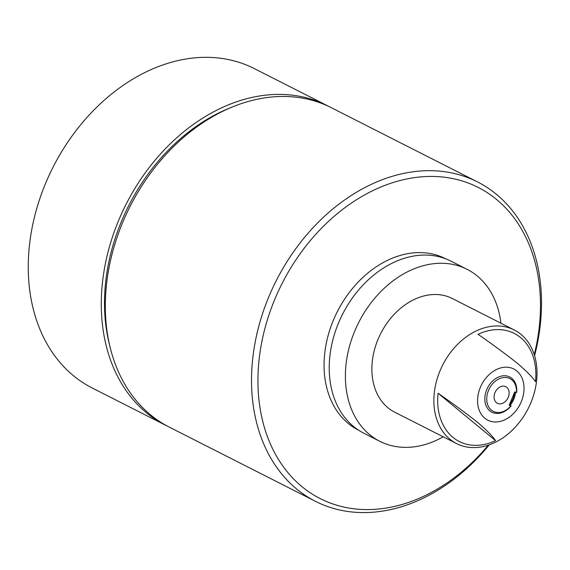 <?xml version="1.0" encoding="UTF-8"?>
<svg xmlns="http://www.w3.org/2000/svg" width="570" height="570" viewBox="0 0 570 570"><rect width="100%" height="100%" fill="white"/><g stroke="black" fill="none" stroke-linecap="round" stroke-linejoin="round"><path stroke-width="0.85" d="M445.826 258.851L445.426 258.645A96.145 72.383 116.9 0 0 348.498 293.571A96.145 72.383 116.9 0 0 334.911 407.778A96.145 72.383 116.9 0 0 358.373 430.101L358.772 430.3M500.895 323.183A96.43 72.597 116.9 0 0 467.115 269.339L450.941 261.131A96.43 72.597 116.9 0 0 342.221 314.911A96.43 72.597 116.9 0 0 363.632 433.093L379.805 441.301A96.43 72.597 116.9 0 0 443.203 436.798M467.115 269.339A96.43 72.597 116.9 0 0 358.387 323.119A96.43 72.597 116.9 0 0 379.805 441.301M514.283 329.98L452.302 298.509A63.712 47.965 116.9 0 0 386.068 324.472A63.712 47.965 116.9 0 0 394.611 412.131L456.599 443.595A63.712 47.965 116.9 0 0 522.825 417.632A63.712 47.965 116.9 0 0 514.283 329.98A63.712 47.965 116.9 0 0 448.049 355.944A63.712 47.965 116.9 0 0 456.599 443.595M495.522 440.631C492.936 436.542 486.951 430.457 477.567 422.363C465.918 413.136 452.765 403.432 438.088 393.25A60.641 45.657 116.9 0 0 495.522 440.631L438.088 393.25M483.959 380.696A28.7 21.603 116.9 0 0 484.792 418.202A28.7 21.603 116.9 0 0 517.638 408.483A28.7 21.603 116.9 0 0 516.812 370.977A28.7 21.603 116.9 0 0 483.959 380.696M514.696 391.918L516.427 392.516A18.368 13.83 116.9 0 0 505.839 377.497A18.368 13.83 116.9 0 0 488.49 390.443A18.368 13.83 116.9 0 0 492.102 410.671A18.368 13.83 116.9 0 0 510.898 405.854L509.174 405.256L514.696 391.918A18.254 13.744 116.9 0 1 509.345 404.835M509.267 405.035L511.155 405.811A19.743 14.863 -63.1 0 1 490.763 411.554A19.743 14.863 -63.1 0 1 486.702 389.688A19.743 14.863 -63.1 0 1 505.576 375.794A19.743 14.863 -63.1 0 1 516.677 392.481L516.427 392.516M534.261 354.626A174.491 131.371 116.9 0 0 453.513 178.738A174.491 131.371 116.9 0 0 274.619 299.727A174.491 131.371 116.9 0 0 309.289 492.138A174.491 131.371 116.9 0 0 488.283 445.184M489.309 444.828A179.08 134.826 -63.1 0 1 315.438 501.315A179.08 134.826 -63.1 0 1 268.641 297.219A179.08 134.826 -63.1 0 1 477.582 181.958A179.08 134.826 -63.1 0 1 534.582 355.666M477.582 181.958L331.391 107.73A179.08 134.826 116.9 0 0 231.805 107.196L228.171 108.699A175.104 131.834 116.9 0 0 121.246 221.93A175.104 131.834 116.9 0 0 109.119 343.19L110.046 347.009A179.08 134.826 116.9 0 0 169.24 427.094L315.438 501.315M231.805 107.196A179.08 134.826 116.9 0 0 122.45 222.991A179.08 134.826 116.9 0 0 110.046 347.009M494.967 392.694A9.298 7.004 116.9 0 0 497.396 403.289A9.298 7.004 116.9 0 0 508.248 397.304A9.298 7.004 116.9 0 0 505.818 386.709A9.298 7.004 116.9 0 0 494.967 392.694M329.353 106.725A179.08 134.826 116.9 0 0 327.344 105.678L254.313 68.6A179.08 134.826 116.9 0 0 45.379 183.861A179.08 134.826 116.9 0 0 92.169 387.963L165.2 425.042A179.08 134.826 116.9 0 0 167.231 426.047M327.344 105.678A179.08 134.826 116.9 0 0 118.41 220.939A179.08 134.826 116.9 0 0 165.2 425.042M510 405.413A18.254 13.744 116.9 0 0 515.515 392.203M478.052 334.319C492.722 344.494 505.882 354.198 517.532 363.432C526.915 371.519 532.9 377.611 535.479 381.693A60.641 45.657 116.9 0 0 478.052 334.319"/></g></svg>
